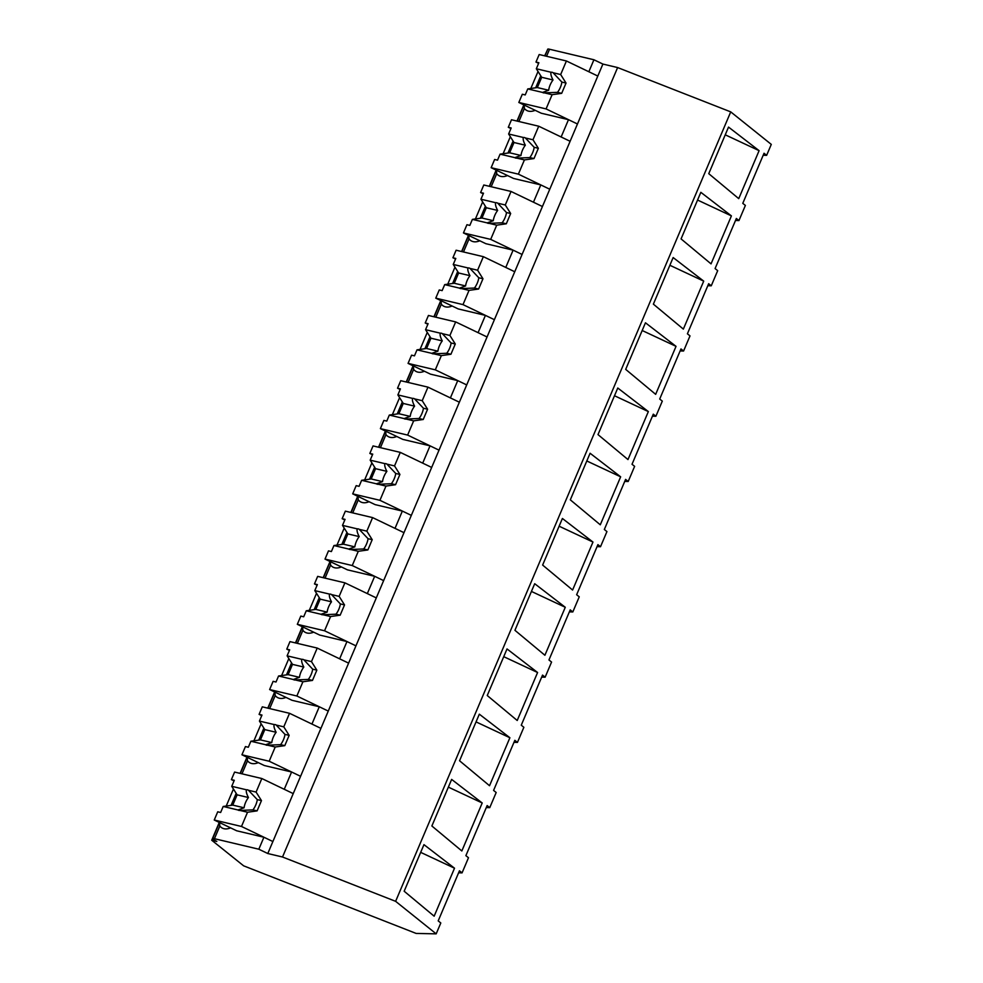 <?xml version="1.0" encoding="UTF-8"?>
<svg xmlns="http://www.w3.org/2000/svg" width="983" height="983" viewBox="0 0 983 983"><rect width="100%" height="100%" fill="white"/><g stroke="black" fill="none" stroke-linecap="round" stroke-linejoin="round"><path stroke-width="1.47" d="M544.668 55.834L547.039 50.833M544.901 55.884L547.752 49.15A14.942 1.327 23 0 1 549.546 49.248L593.929 59.766L588.842 71.747L597.811 76.047L267.794 853.527L282.514 857.004L617.619 67.557L602.898 64.067L593.929 59.766M763.189 155.265L766.642 155.339L771.286 144.39L730.725 111.878L617.619 67.557M538.033 71.476L530.808 88.495M523.853 104.874L516.984 121.056M510.337 136.711L503.124 153.717M496.157 170.108L489.288 186.291M482.653 201.933L475.428 218.951M468.473 235.342L461.605 251.525M454.969 267.167L447.744 284.185M440.789 300.577L433.921 316.759M427.273 332.401L420.048 349.42M413.093 365.799L406.225 381.982M399.589 397.636L392.364 414.642M385.41 431.033L378.541 447.216M371.893 462.858L364.668 479.876M357.714 496.268L350.845 512.45M344.21 528.092L336.985 545.11M330.03 561.502L323.161 577.685M316.514 593.327L309.301 610.345M302.334 626.724L295.465 642.919M288.83 658.561L281.605 675.567M274.65 691.958L267.781 708.141M261.146 723.783L253.921 740.801M246.966 757.193L240.098 773.375M233.45 789.017L226.225 806.035M219.27 822.427L211.714 840.232L216.825 841.448A14.942 1.327 23 0 1 212.647 838.61A14.942 1.327 23 0 1 214.441 838.696L219.823 826.027A33.84 15.568 -64.4 0 0 222.49 828.19A33.84 15.568 -64.4 0 0 230.6 827.858M730.725 111.878L395.621 901.325L436.182 933.85L416.153 933.432L243.649 865.839L211.714 840.232M236.178 793.355L231.091 805.347M263.874 728.12L258.787 740.113M291.558 662.898L286.471 674.879M319.254 597.664L314.167 609.657M346.938 532.43L341.851 544.422M374.634 467.195L369.534 479.188M402.317 401.973L397.23 413.954M430.013 336.739L424.914 348.732M457.697 271.505L452.61 283.497M485.381 206.27L480.294 218.263M513.077 141.048L507.99 153.029M540.761 75.814L535.674 87.806M602.898 64.067L597.811 76.047L566.417 60.983L560.666 74.536L566.036 83.063L561.686 93.336L552.114 94.687L546.069 108.916L577.463 123.993L568.493 119.68L566.233 124.988L561.146 136.981L570.115 141.282L538.733 126.217L532.983 139.758L538.352 148.298L533.99 158.57L524.418 159.922L518.373 174.151L549.767 189.227L540.797 184.915L537.123 193.565L533.462 202.203L542.432 206.516L511.037 191.452L505.287 204.992L510.669 213.52L506.306 223.792L496.734 225.156L490.689 239.385L522.084 254.45L513.114 250.149L510.853 255.457L505.766 267.437L514.736 271.75L483.353 256.674L477.603 270.227L482.972 278.754L478.61 289.027L469.038 290.378L463.005 304.619L494.388 319.684L485.418 315.383L478.082 332.672L487.052 336.972L455.657 321.908L449.907 335.461L455.289 343.989L450.927 354.261L441.355 355.613L435.309 369.841L466.704 384.918L457.734 380.605L450.398 397.906L459.356 402.207L427.974 387.142L422.223 400.683L427.593 409.223L423.231 419.495L413.659 420.847L407.626 435.076L439.008 450.153L430.038 445.84L422.702 463.14L431.672 467.441L400.278 452.377L394.527 465.917L399.909 474.445L395.547 484.717L385.975 486.081L379.929 500.31L411.324 515.375L402.354 511.074L398.68 519.724L395.019 528.362L403.988 532.675L372.594 517.599L366.843 531.152L372.213 539.679L367.863 549.952L358.291 551.303L352.246 565.544L383.628 580.609L374.67 576.308L367.323 593.597L376.292 597.897L344.898 582.833L339.147 596.386L344.529 604.914L340.167 615.186L330.595 616.538L324.55 630.779L355.944 645.843L346.974 641.543L343.3 650.181L339.639 658.831L348.609 663.132L317.214 648.067L311.464 661.608L316.845 670.148L312.483 680.42L302.911 681.772L296.866 696.001L328.261 711.078L319.291 706.765L317.03 712.073L311.943 724.066L320.913 728.366L289.53 713.302L283.78 726.842L289.149 735.37L284.787 745.642L275.215 747.006L269.182 761.235L300.565 776.3L291.595 771.999L284.259 789.288L293.229 793.6L261.834 778.524L256.084 792.077L261.466 800.604L257.104 810.877L247.532 812.228L241.486 826.47L272.881 841.534L263.911 837.233L258.824 849.214L214.441 838.696M395.621 901.325L282.514 857.004M766.642 155.339L764.037 153.25L742.779 203.346L745.384 205.422L743.603 209.625L738.958 220.561L736.353 218.472L715.083 268.568L717.688 270.657L711.262 285.795L708.657 283.706L687.4 333.802L690.005 335.891L688.223 340.093L683.578 351.029L680.973 348.94L659.704 399.037L662.309 401.125L655.894 416.264L653.29 414.175L632.02 464.271L634.625 466.347L631.43 473.892L628.198 481.486L625.593 479.397L604.336 529.493L606.941 531.582L600.515 546.72L597.91 544.631L576.64 594.727L579.245 596.816L576.05 604.348L572.819 611.954L570.214 609.865L548.956 659.962L551.561 662.05L549.78 666.253L545.135 677.189L542.53 675.1L521.26 725.196L523.865 727.285L517.439 742.411L514.834 740.322L493.577 790.418L496.182 792.507L494.4 796.709L489.755 807.645L487.15 805.556L465.881 855.652L468.486 857.741L465.291 865.286L462.059 872.879L459.454 870.791L438.197 920.887L440.802 922.976L436.182 933.85M738.737 198.64L759.097 150.657L728.526 127.09L708.755 173.672L738.737 198.64M655.661 394.343L676.034 346.348L645.462 322.793L625.692 369.375L655.661 394.343M711.041 263.874L731.413 215.891L700.842 192.324L681.072 238.906L711.041 263.874M627.977 459.565L597.996 434.597L617.779 388.015L648.35 411.582L627.977 459.565M565.274 607.273L534.703 583.718L514.932 630.3L544.901 655.268L565.274 607.273L531.434 591.434M542.628 565.065L562.399 518.483L592.97 542.051L572.597 590.033L542.628 565.065M600.281 524.799L620.654 476.816L590.083 453.249L570.312 499.831L600.281 524.799M461.838 850.959L431.869 825.99L451.639 779.408L482.211 802.976L461.838 850.959M683.357 329.108L653.376 304.14L673.146 257.558L703.717 281.126L683.357 329.108M517.218 720.49L487.249 695.522L507.019 648.94L537.59 672.507L517.218 720.49M489.534 785.724L509.894 737.741L479.323 714.174L459.553 760.756L489.534 785.724M404.173 891.225L423.956 844.643L454.515 868.198L434.154 916.193L404.173 891.225M518.877 121.511L524.406 108.486A33.84 15.568 -64.4 0 0 527.072 110.637A33.84 15.568 -64.4 0 0 535.182 110.317M524.406 108.486L524.099 104.997M735.493 220.487L738.958 220.561M725.257 134.818L759.097 150.657M546.069 108.916L518.827 102.465L541.252 113.229L568.493 119.68M458.606 872.806L462.059 872.879M267.794 853.527L258.824 849.214M420.675 852.359L454.515 868.198M241.486 826.47L214.245 820.019L236.67 830.782L263.911 837.233M219.823 826.027L219.528 822.55M269.182 761.235L241.941 754.784L264.366 765.548L291.595 771.999M241.978 773.818L247.507 760.805A33.84 15.568 -64.4 0 0 250.173 762.955A33.84 15.568 -64.4 0 0 258.283 762.636M707.809 285.721L711.262 285.795M697.561 200.041L731.413 215.891M491.181 186.745L496.71 173.721A33.84 15.568 -64.4 0 0 499.376 175.871A33.84 15.568 -64.4 0 0 507.486 175.552M496.71 173.721L496.415 170.231M518.373 174.151L491.144 167.7L513.556 178.464L540.797 184.915M680.113 350.956L683.578 351.029M669.878 265.275L703.717 281.126M463.497 251.967L469.026 238.955A33.84 15.568 -64.4 0 0 471.693 241.105A33.84 15.568 -64.4 0 0 479.802 240.786M469.026 238.955L468.719 235.465M490.689 239.385L463.448 232.934L485.872 243.698L513.114 250.149M652.429 416.19L655.894 416.264M642.182 330.509L676.034 346.348M435.801 317.202L441.33 304.177A33.84 15.568 -64.4 0 0 444.009 306.34A33.84 15.568 -64.4 0 0 452.119 306.008M441.33 304.177L441.035 300.687M463.005 304.619L435.764 298.156L458.189 308.92L485.418 315.383M624.733 481.412L628.198 481.486M614.498 395.744L648.35 411.582M408.117 382.436L413.646 369.411A33.84 15.568 -64.4 0 0 416.313 371.574A33.84 15.568 -64.4 0 0 424.423 371.242M413.646 369.411L413.351 365.922M435.309 369.841L408.068 363.391L430.493 374.154L457.734 380.605M597.05 546.646L600.515 546.72M586.802 460.966L620.654 476.816M380.433 447.67L385.95 434.646A33.84 15.568 -64.4 0 0 388.629 436.796A33.84 15.568 -64.4 0 0 396.739 436.477M385.95 434.646L385.655 431.156M407.626 435.076L380.384 428.625L402.809 439.389L430.038 445.84M569.366 611.881L572.819 611.954M559.118 526.2L592.97 542.051M352.737 512.893L358.267 499.88A33.84 15.568 -64.4 0 0 360.933 502.03A33.84 15.568 -64.4 0 0 369.043 501.711M358.267 499.88L357.972 496.39M379.929 500.31L352.7 493.859L375.113 504.623L402.354 511.074M541.67 677.115L545.135 677.189M325.054 578.127L330.583 565.102A33.84 15.568 -64.4 0 0 333.249 567.265A33.84 15.568 -64.4 0 0 341.359 566.933M330.583 565.102L330.276 561.625M352.246 565.544L325.004 559.094L347.429 569.845L374.67 576.308M513.986 742.337L517.439 742.411M503.738 656.669L537.59 672.507M297.358 643.361L302.887 630.336A33.84 15.568 -64.4 0 0 305.553 632.499A33.84 15.568 -64.4 0 0 313.663 632.167M302.887 630.336L302.592 626.847M324.55 630.779L297.321 624.316L319.733 635.079L346.974 641.543M486.29 807.571L489.755 807.645M476.055 721.891L509.894 737.741M269.674 708.596L275.203 695.571A33.84 15.568 -64.4 0 0 277.87 697.721A33.84 15.568 -64.4 0 0 285.979 697.402M275.203 695.571L274.896 692.081M296.866 696.001L269.625 689.55L292.049 700.314L319.291 706.765M448.359 787.125L482.211 802.976M247.507 760.805L247.212 757.315M552.114 94.687L544.496 92.881A11.206 5.148 -64.4 0 1 543.427 92.844A11.206 5.148 -64.4 0 1 542.948 92.672A11.206 5.148 -64.4 0 1 542.53 92.414L527.76 88.925L525.217 94.933L522.317 94.245L518.827 102.465M538.623 63.33L535.981 62.064L539.176 54.532L566.417 60.983M560.666 74.536L553.06 72.73A11.206 5.148 -64.4 0 0 552.643 72.472A11.206 5.148 -64.4 0 0 552.151 72.3A11.206 5.148 -64.4 0 0 551.082 72.263L536.325 68.761L538.881 62.752L535.981 62.064M553.06 72.73L561.871 82.068A11.206 5.148 115.6 0 1 557.508 92.341L561.686 93.336M566.036 83.063L561.871 82.068M544.496 92.881L557.508 92.341M542.53 92.414L548.661 90.252L537.332 87.561L527.76 88.925M536.325 68.761L541.694 77.288L537.332 87.561M551.082 72.263C550.492 73.786 551.131 76.355 553.024 79.979A11.206 5.148 -64.4 0 0 548.661 90.252M553.024 79.979L541.694 77.288M524.418 159.922L516.812 158.116A11.206 5.148 -64.4 0 1 515.743 158.079A11.206 5.148 -64.4 0 1 515.252 157.907A11.206 5.148 -64.4 0 1 514.834 157.649L500.077 154.147L497.521 160.168L494.633 159.479L491.144 167.7M510.939 128.564L508.297 127.298L511.492 119.754L538.733 126.217M532.983 139.758L525.364 137.964A11.206 5.148 -64.4 0 0 524.947 137.706A11.206 5.148 -64.4 0 0 524.467 137.534A11.206 5.148 -64.4 0 0 523.386 137.497L508.629 133.995L511.185 127.974L508.297 127.298M525.364 137.964L534.174 147.303A11.206 5.148 115.6 0 1 529.812 157.575L533.99 158.57M538.352 148.298L534.174 147.303M516.812 158.116L529.812 157.575M514.834 157.649L520.978 155.486L509.649 152.795L500.077 154.147M508.629 133.995L514.011 142.523L509.649 152.795M523.386 137.497C522.796 139.008 523.447 141.589 525.327 145.214A11.206 5.148 -64.4 0 0 520.978 155.486M525.327 145.214L514.011 142.523M496.734 225.156L489.116 223.35A11.206 5.148 -64.4 0 1 488.047 223.313A11.206 5.148 -64.4 0 1 487.568 223.141A11.206 5.148 -64.4 0 1 487.15 222.883L472.393 219.381L469.837 225.402L466.937 224.714L463.448 232.934M483.243 193.798L480.601 192.521L483.796 184.988L511.037 191.452M505.287 204.992L497.681 203.186A11.206 5.148 -64.4 0 0 497.263 202.94A11.206 5.148 -64.4 0 0 496.771 202.768A11.206 5.148 -64.4 0 0 495.702 202.719L480.945 199.23L483.501 193.209L480.601 192.521M497.681 203.186L506.491 212.537A11.206 5.148 115.6 0 1 502.129 222.809L506.306 223.792M510.669 213.52L506.491 212.537M489.116 223.35L502.129 222.809M487.15 222.883L493.282 220.708L481.965 218.029L472.393 219.381M480.945 199.23L486.315 207.757L481.965 218.029M495.702 202.719C495.113 204.243 495.751 206.811 497.644 210.436A11.206 5.148 -64.4 0 0 493.282 220.708M497.644 210.436L486.315 207.757M469.038 290.378L461.432 288.584A11.206 5.148 -64.4 0 1 460.363 288.535A11.206 5.148 -64.4 0 1 459.872 288.363A11.206 5.148 -64.4 0 1 459.454 288.117L444.697 284.615L442.141 290.624L439.254 289.948L435.764 298.156M455.559 259.021L452.917 257.755L456.112 250.223L483.353 256.674M477.603 270.227L469.985 268.42A11.206 5.148 -64.4 0 0 469.567 268.162A11.206 5.148 -64.4 0 0 469.088 267.99A11.206 5.148 -64.4 0 0 468.019 267.954L453.249 264.452L455.805 258.443L452.917 257.755M469.985 268.42L478.795 277.771A11.206 5.148 115.6 0 1 474.445 288.044L478.61 289.027M482.972 278.754L478.795 277.771M461.432 288.584L474.445 288.044M459.454 288.117L465.598 285.942L454.269 283.264L444.697 284.615M453.249 264.452L458.631 272.991L454.269 283.264M468.019 267.954C467.416 269.477 468.068 272.045 469.96 275.67A11.206 5.148 -64.4 0 0 465.598 285.942M469.96 275.67L458.631 272.991M441.355 355.613L433.749 353.806A11.206 5.148 -64.4 0 1 432.68 353.769A11.206 5.148 -64.4 0 1 432.188 353.597A11.206 5.148 -64.4 0 1 431.77 353.339L417.013 349.85L414.457 355.858L411.558 355.17L408.068 363.391M427.875 324.255L425.221 322.989L428.428 315.457L455.657 321.908M449.907 335.461L442.301 333.655A11.206 5.148 -64.4 0 0 441.883 333.397A11.206 5.148 -64.4 0 0 441.392 333.225A11.206 5.148 -64.4 0 0 440.323 333.188L425.565 329.686L428.121 323.677L425.221 322.989M442.301 333.655L451.111 342.993A11.206 5.148 115.6 0 1 446.749 353.266L450.927 354.261M455.289 343.989L451.111 342.993M433.749 353.806L446.749 353.266M431.77 353.339L437.902 351.177L426.585 348.486L417.013 349.85M425.565 329.686L430.947 338.213L426.585 348.486M440.323 333.188C439.733 334.712 440.384 337.28 442.264 340.904A11.206 5.148 -64.4 0 0 437.902 351.177M442.264 340.904L430.947 338.213M413.659 420.847L406.053 419.041A11.206 5.148 -64.4 0 1 404.984 419.004A11.206 5.148 -64.4 0 1 404.492 418.832A11.206 5.148 -64.4 0 1 404.074 418.574L389.317 415.072L386.761 421.093L383.874 420.405L380.384 428.625M400.179 389.489L397.537 388.224L400.732 380.691L427.974 387.142M422.223 400.683L414.605 398.889A11.206 5.148 -64.4 0 0 414.199 398.631A11.206 5.148 -64.4 0 0 413.708 398.459A11.206 5.148 -64.4 0 0 412.639 398.422L397.882 394.92L400.425 388.899L397.537 388.224M414.605 398.889L423.427 408.228A11.206 5.148 115.6 0 1 419.065 418.5L423.231 419.495M427.593 409.223L423.427 408.228M406.053 419.041L419.065 418.5M404.074 418.574L410.218 416.411L398.889 413.72L389.317 415.072M397.882 394.92L403.251 403.448L398.889 413.72M412.639 398.422C412.037 399.934 412.688 402.514 414.58 406.139A11.206 5.148 -64.4 0 0 410.218 416.411M414.58 406.139L403.251 403.448M385.975 486.081L378.369 484.275A11.206 5.148 -64.4 0 1 377.3 484.238A11.206 5.148 -64.4 0 1 376.808 484.066A11.206 5.148 -64.4 0 1 376.391 483.808L361.633 480.306L359.078 486.327L356.178 485.639L352.7 493.859M372.496 454.724L369.841 453.446L373.049 445.913L400.278 452.377M394.527 465.917L386.921 464.111A11.206 5.148 -64.4 0 0 386.503 463.865A11.206 5.148 -64.4 0 0 386.012 463.693A11.206 5.148 -64.4 0 0 384.943 463.644L370.186 460.155L372.741 454.134L369.841 453.446M386.921 464.111L395.731 473.462A11.206 5.148 115.6 0 1 391.369 483.734L395.547 484.717M399.909 474.445L395.731 473.462M378.369 484.275L391.369 483.734M376.391 483.808L382.522 481.633L371.205 478.954L361.633 480.306M370.186 460.155L375.567 468.682L371.205 478.954M384.943 463.644C384.353 465.168 385.004 467.736 386.884 471.361A11.206 5.148 -64.4 0 0 382.522 481.633M386.884 471.361L375.567 468.682M358.291 551.303L350.673 549.509A11.206 5.148 -64.4 0 1 349.604 549.46A11.206 5.148 -64.4 0 1 349.112 549.288A11.206 5.148 -64.4 0 1 348.707 549.042L333.937 545.54L331.394 551.549L328.494 550.873L325.004 559.094M344.8 519.958L342.158 518.68L345.352 511.148L372.594 517.599M366.843 531.152L359.237 529.346A11.206 5.148 -64.4 0 0 358.82 529.087A11.206 5.148 -64.4 0 0 358.328 528.915A11.206 5.148 -64.4 0 0 357.259 528.879L342.502 525.377L345.058 519.368L342.158 518.68M359.237 529.346L368.047 538.696A11.206 5.148 115.6 0 1 363.685 548.969L367.863 549.952M372.213 539.679L368.047 538.696M350.673 549.509L363.685 548.969M348.707 549.042L354.838 546.867L343.509 544.189L333.937 545.54M342.502 525.377L347.871 533.916L343.509 544.189M357.259 528.879C356.669 530.402 357.308 532.97 359.2 536.595A11.206 5.148 -64.4 0 0 354.838 546.867M359.2 536.595L347.871 533.916M330.595 616.538L322.989 614.731A11.206 5.148 -64.4 0 1 321.92 614.694A11.206 5.148 -64.4 0 1 321.429 614.522A11.206 5.148 -64.4 0 1 321.011 614.264L306.254 610.775L303.698 616.783L300.81 616.095L297.321 624.316M317.116 585.18L314.474 583.914L317.669 576.382L344.898 582.833M339.147 596.386L331.541 594.58A11.206 5.148 -64.4 0 0 331.124 594.322A11.206 5.148 -64.4 0 0 330.644 594.15A11.206 5.148 -64.4 0 0 329.563 594.113L314.806 590.611L317.362 584.602L314.474 583.914M331.541 594.58L340.351 603.918A11.206 5.148 115.6 0 1 335.989 614.191L340.167 615.186M344.529 604.914L340.351 603.918M322.989 614.731L335.989 614.191M321.011 614.264L327.142 612.102L315.826 609.411L306.254 610.775M314.806 590.611L320.188 599.139L315.826 609.411M329.563 594.113C328.973 595.637 329.624 598.205 331.504 601.829A11.206 5.148 -64.4 0 0 327.142 612.102M331.504 601.829L320.188 599.139M302.911 681.772L295.293 679.966A11.206 5.148 -64.4 0 1 294.224 679.929A11.206 5.148 -64.4 0 1 293.745 679.757A11.206 5.148 -64.4 0 1 293.327 679.499L278.57 675.997L276.014 682.018L273.114 681.33L269.625 689.55M289.42 650.414L286.778 649.149L289.973 641.616L317.214 648.067M311.464 661.608L303.858 659.814A11.206 5.148 -64.4 0 0 303.44 659.556A11.206 5.148 -64.4 0 0 302.948 659.384A11.206 5.148 -64.4 0 0 301.879 659.347L287.122 655.845L289.678 649.824L286.778 649.149M303.858 659.814L312.668 669.153A11.206 5.148 115.6 0 1 308.306 679.425L312.483 680.42M316.845 670.148L312.668 669.153M295.293 679.966L308.306 679.425M293.327 679.499L299.459 677.336L288.13 674.645L278.57 675.997M287.122 655.845L292.492 664.373L288.13 674.645M301.879 659.347C301.289 660.859 301.928 663.439 303.821 667.064A11.206 5.148 -64.4 0 0 299.459 677.336M303.821 667.064L292.492 664.373M275.215 747.006L267.609 745.2A11.206 5.148 -64.4 0 1 266.54 745.163A11.206 5.148 -64.4 0 1 266.049 744.991A11.206 5.148 -64.4 0 1 265.631 744.733L250.874 741.231L248.318 747.252L245.431 746.564L241.941 754.784M261.736 715.649L259.094 714.371L262.289 706.838L289.53 713.302M283.78 726.842L276.162 725.036A11.206 5.148 -64.4 0 0 275.744 724.79A11.206 5.148 -64.4 0 0 275.265 724.618A11.206 5.148 -64.4 0 0 274.196 724.569L259.426 721.08L261.982 715.059L259.094 714.371M276.162 725.036L284.972 734.387A11.206 5.148 115.6 0 1 280.622 744.659L284.787 745.642M289.149 735.37L284.972 734.387M267.609 745.2L280.622 744.659M265.631 744.733L271.775 742.558L260.446 739.88L250.874 741.231M259.426 721.08L264.808 729.607L260.446 739.88M274.196 724.569C273.593 726.093 274.245 728.673 276.125 732.286A11.206 5.148 -64.4 0 0 271.775 742.558M276.125 732.286L264.808 729.607M247.532 812.228L239.926 810.434A11.206 5.148 -64.4 0 1 238.844 810.385A11.206 5.148 -64.4 0 1 238.365 810.213A11.206 5.148 -64.4 0 1 237.947 809.967L223.19 806.465L220.634 812.486L217.734 811.798L214.245 820.019M234.052 780.883L231.398 779.605L234.593 772.073L261.834 778.524M256.084 792.077L248.478 790.271A11.206 5.148 -64.4 0 0 248.06 790.013A11.206 5.148 -64.4 0 0 247.569 789.84A11.206 5.148 -64.4 0 0 246.5 789.804L231.742 786.314L234.298 780.293L231.398 779.605M248.478 790.271L257.288 799.621A11.206 5.148 115.6 0 1 252.926 809.894L257.104 810.877M261.466 800.604L257.288 799.621M239.926 810.434L252.926 809.894M237.947 809.967L244.079 807.793L232.762 805.114L223.19 806.465M231.742 786.314L237.112 794.842L232.762 805.114M246.5 789.804C245.91 791.327 246.549 793.895 248.441 797.52A11.206 5.148 -64.4 0 0 244.079 807.793M248.441 797.52L237.112 794.842M546.56 56.277L549.546 49.248M517.205 121.118L523.828 105.5M212.647 838.61L219.258 823.041M240.319 773.424L246.942 757.819M489.522 186.352L496.145 170.735M461.826 251.574L468.461 235.969M434.142 316.809L440.765 301.191M406.446 382.043L413.081 366.426M378.762 447.277L385.385 431.66M351.078 512.499L357.701 496.894M323.382 577.734L330.005 562.116M295.699 642.968L302.322 627.351M268.003 708.202L274.638 692.585"/></g></svg>
